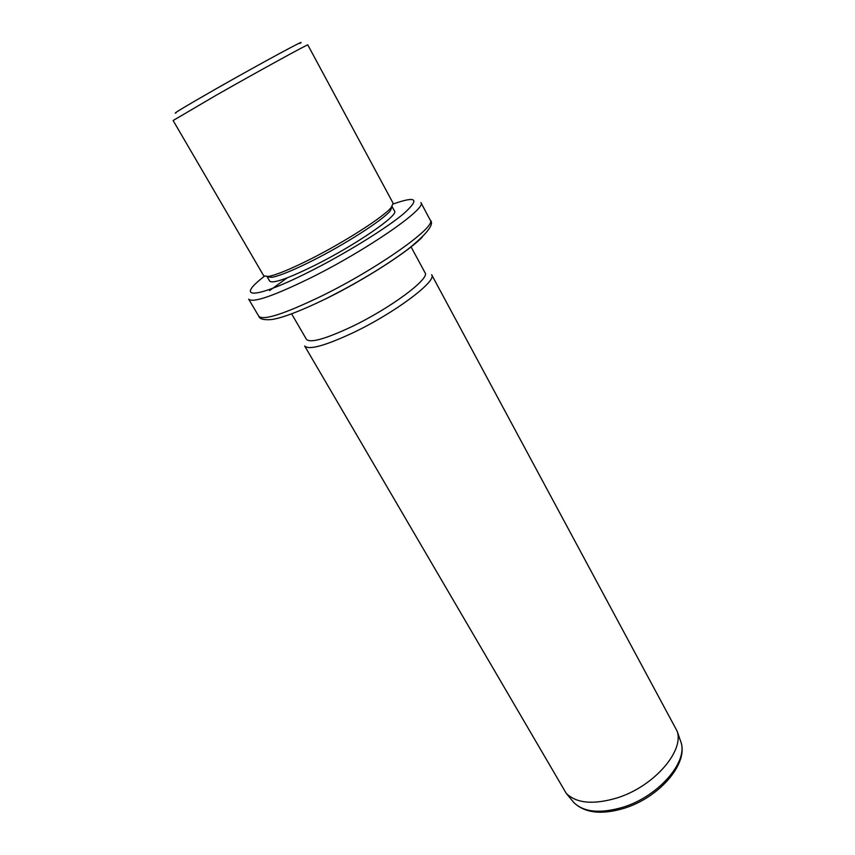 <?xml version="1.0" encoding="UTF-8"?>
<svg xmlns="http://www.w3.org/2000/svg" width="855" height="855" viewBox="0 0 855 855"><rect width="100%" height="100%" fill="white"/><g stroke="black" fill="none" stroke-linecap="round" stroke-linejoin="round"><path stroke-width="1.28" d="M175.98 112.946C171.855 114.517 185.161 106.512 215.877 88.941C260.251 63.633 309.799 36.861 299.849 43.445M217.052 94.745L173.116 120.523L263.789 275.909L268.513 276.432C276.571 274.882 290.582 269.111 310.515 259.108C344.576 242.008 383.446 217.02 391.163 207.605L393.161 203.308L307.8 44.941C309.617 43.156 259.77 70.473 217.052 94.745M267.198 276.828L271.815 277.362C279.66 275.876 293.19 270.319 312.438 260.69C345.292 244.209 382.751 220.098 390.233 210.918L392.167 206.696L394.54 211.1C399.157 215 355.68 244.979 315.025 265.242C287.932 278.58 272.831 283.892 269.71 281.145L267.198 276.828M291.619 313.871L306.443 339.339C310.173 343.24 325.071 339.125 351.106 326.984C390.104 308.516 430.46 278.431 425.053 272.766L411.052 246.849M352.527 333.001C324.654 345.933 308.698 350.251 304.669 345.976L566.202 793.301C576.409 803.369 593.317 804.918 616.925 797.972C653.562 786.739 684.534 751.139 677.096 731.068L431.647 274.722C437.536 280.9 394.369 313.261 352.527 333.001M287.291 277.811L269.507 290.615M264.281 276.357C234.323 299.282 254.298 299.624 309.425 271.719C345.099 253.807 385.765 228.691 403.475 213.846C420.158 198.948 416.759 195.656 393.289 203.971M310.793 277.811C367.49 249.735 427.575 207.936 420.884 202.55L430.215 220.098C437.29 226.265 377.889 268.566 321.288 296.172C284.095 314.052 263.265 320.764 258.809 316.286L248.687 299.175C252.845 303.13 273.547 296.012 310.793 277.811M325.092 299.186C364.08 280.119 408.658 251.434 422.456 236.942M572.423 800.846L573.673 802.375C583.676 812.261 600.103 813.875 622.964 807.227C658.393 796.465 688.232 761.901 680.954 742.183L680.323 740.355M271.815 277.362L268.513 276.432M390.233 210.918L391.163 207.605M258.809 316.286C259.706 319.15 264.11 320.219 272.018 319.492C282.791 317.793 300.287 311.113 324.483 299.432C356.364 283.486 383.959 266.931 407.269 249.767C427.115 233.853 434.768 223.957 430.215 220.098M677.096 731.068L680.954 742.183C688.542 763.985 658.927 797.651 624.107 808.306C601.45 815.05 584.638 813.073 573.673 802.375L566.202 793.301"/></g></svg>
